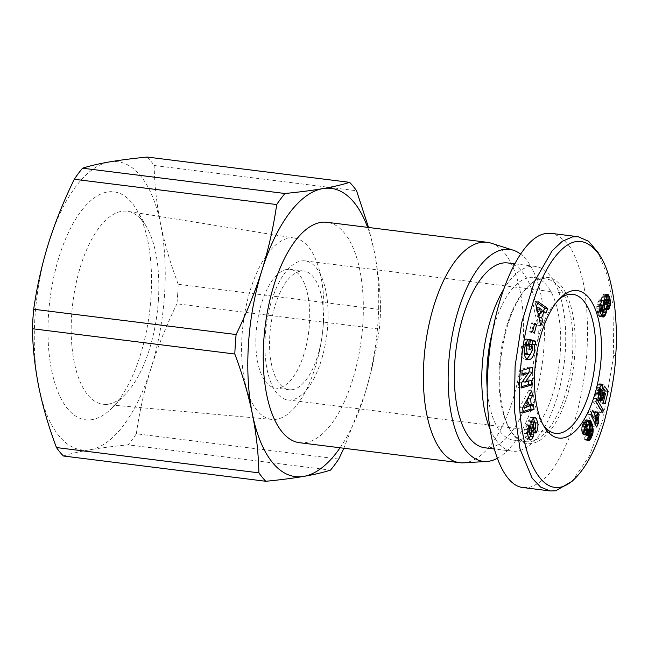 <?xml version="1.0" encoding="UTF-8"?>
<svg xmlns="http://www.w3.org/2000/svg" width="648" height="648" viewBox="0 0 648 648"><rect width="100%" height="100%" fill="white"/><g stroke="black" fill="none" stroke-linecap="round" stroke-linejoin="round"><path stroke-width="0.49" stroke-dasharray="3.24 2.43" d="M491.03 243.146A111.059 48.519 -82.9 0 1 522.952 343.958A111.059 48.519 -82.9 0 1 463.587 462.834M299.514 442.705A111.059 48.519 97.1 0 0 362.815 323.959A111.059 48.519 97.1 0 0 327.046 222.296M497.21 458.363A106.79 46.648 97.1 0 0 543.923 347.142A106.79 46.648 97.1 0 0 520.506 254.073M177.706 294.038A162.316 70.907 -82.9 0 1 176.928 303.807L379.339 329.087C376.132 351.508 371.215 373.402 364.597 394.77A145.233 63.447 97.1 0 0 378.051 321.327A145.233 63.447 97.1 0 0 374.155 250.873C378.059 270.402 380.222 289.972 380.635 309.598L178.224 284.31A162.316 70.907 -82.9 0 1 177.706 294.038M63.423 455.998C70.624 453.673 79.55 451.583 90.202 449.728A145.233 63.447 -82.9 0 1 38.88 387.455A145.233 63.447 -82.9 0 1 34.984 317.002A145.233 63.447 -82.9 0 1 48.438 243.559A145.233 63.447 -82.9 0 1 109.318 161.935A145.233 63.447 -82.9 0 1 160.639 224.208A145.233 63.447 -82.9 0 1 164.535 294.654A145.233 63.447 -82.9 0 1 151.081 368.105C157.869 346.567 166.487 325.134 176.928 303.807M158.379 300.251A97.24 42.476 97.1 0 0 146.553 226.865A97.24 42.476 97.1 0 0 127.697 211.337A97.24 42.476 97.1 0 0 71.636 315.22A97.24 42.476 97.1 0 0 103.591 404.295A97.24 42.476 97.1 0 0 125.696 393.879A97.24 42.476 97.1 0 0 158.379 300.251M323.522 321.659A91.368 39.917 97.1 0 0 294.702 238.116A91.368 39.917 97.1 0 0 242.02 335.721A91.368 39.917 97.1 0 0 272.055 419.418A91.368 39.917 97.1 0 0 323.522 321.659M150.992 296.995A114.858 50.18 -82.9 0 1 112.388 407.584A114.858 50.18 -82.9 0 1 48.527 314.669A114.858 50.18 -82.9 0 1 83.94 207.603A114.858 50.18 -82.9 0 1 137.028 210.308A114.858 50.18 -82.9 0 1 150.992 296.995M379.339 329.087A162.316 70.907 97.1 0 0 380.125 319.318A162.316 70.907 97.1 0 0 380.635 309.598M543.056 424.683A70.057 30.602 -82.9 0 1 541.817 422.763A70.057 30.602 -82.9 0 1 532.915 369.23A70.057 30.602 -82.9 0 1 557.005 301.231A70.057 30.602 -82.9 0 1 558.673 299.676M291.892 399.816A70.057 30.602 -82.9 0 1 287.817 399.921A70.057 30.602 -82.9 0 1 265.623 331.209A70.057 30.602 -82.9 0 1 301.109 260.998A70.057 30.602 -82.9 0 1 305.184 260.893A70.057 30.602 -82.9 0 1 327.37 329.605A70.057 30.602 -82.9 0 1 291.892 399.816M292.564 389.659A59.802 26.123 -82.9 0 1 289.089 389.748A59.802 26.123 -82.9 0 1 270.143 331.088A59.802 26.123 -82.9 0 1 300.437 271.156A59.802 26.123 -82.9 0 1 303.912 271.067A59.802 26.123 -82.9 0 1 322.858 329.719A59.802 26.123 -82.9 0 1 292.564 389.659M286.708 269.438A59.802 26.123 97.1 0 0 256.422 329.37A59.802 26.123 97.1 0 0 275.36 388.031A59.802 26.123 97.1 0 0 278.843 387.941A59.802 26.123 97.1 0 0 309.128 328.01A59.802 26.123 97.1 0 0 290.183 269.349A59.802 26.123 97.1 0 0 286.708 269.438M503.31 289.972A93.118 40.678 -82.9 0 1 535.28 266.385A93.118 40.678 -82.9 0 1 565.275 351.621A93.118 40.678 -82.9 0 1 512.204 451.194A93.118 40.678 -82.9 0 1 489.961 428.895M507.83 262.958A93.118 40.678 -82.9 0 1 537.824 348.195A93.118 40.678 -82.9 0 1 484.745 447.76M499.365 366.622A82.013 35.826 97.1 0 0 509.79 429.3A82.013 35.826 97.1 0 0 525.779 441.693A82.013 35.826 97.1 0 0 572.524 354.002A82.013 35.826 97.1 0 0 546.11 278.932A82.013 35.826 97.1 0 0 527.561 287.015A82.013 35.826 97.1 0 0 499.365 366.622M492.699 330.82A82.013 35.826 -82.9 0 1 533.903 277.409A82.013 35.826 -82.9 0 1 560.326 352.48A82.013 35.826 -82.9 0 1 513.581 440.17A82.013 35.826 -82.9 0 1 487.223 389.116M500.126 366.946A83.722 36.572 -82.9 0 1 528.914 285.679A83.722 36.572 -82.9 0 1 574.808 354.059A83.722 36.572 -82.9 0 1 549.318 431.722A83.722 36.572 -82.9 0 1 510.77 430.928A83.722 36.572 -82.9 0 1 500.126 366.946M531.595 420.965L528.549 420.584L528.355 421.216A6.31 2.754 97.1 0 0 527.909 426.238L528.582 432.419A1.685 0.737 -82.9 0 1 527.731 434.8A1.685 0.737 -82.9 0 1 527.642 434.8M530.493 435.164L530.744 433.917A6.31 2.754 97.1 0 0 530.858 430.402L530.169 424.092A1.685 0.737 -82.9 0 1 530.817 421.808L531.239 421.686C532.761 423.144 533.085 425.363 532.211 428.336L531.846 428.911L532.875 432.759L533.199 432.248C534.592 429.729 535.126 426.546 534.803 422.707L534.738 422.31M528.695 438.469L525.641 438.089L527.261 439.692L528.833 438.753M527.48 433.779L524.426 433.399L525.641 438.089M528.849 425.461L525.803 425.08L525.317 425.866L524.426 433.399M524.2 353.047L523.43 347.547L524.183 345.068A3.159 1.377 -82.9 0 1 525.253 343.958A3.159 1.377 -82.9 0 1 525.293 343.958M530.396 340.2L527.44 339.269L525.941 348.6L527.837 349.191L528.59 344.477L529.424 346.194L529.448 349.612L527.091 354.051L525.86 354.245M530.145 354.432L527.091 354.051M532.478 346.575L529.424 346.194M530.761 353.93L531.457 351.078L531.376 344.825M528.954 339.228L526.241 338.896A7.784 3.402 97.1 0 0 526.071 338.864A7.784 3.402 97.1 0 0 525.617 338.872A7.784 3.402 97.1 0 0 524.58 339.39L521.3 347.887C520.652 354.399 521.988 358.239 525.293 359.405L526.865 359.162M523.43 487.612L529.035 487.466C536.269 485.336 543.453 480.249 550.573 472.198C557.507 462.583 563.882 450.635 569.697 436.371C577.967 413.132 583.548 387.423 586.44 359.243C588.538 331.079 587.485 305.54 583.289 282.625C579.984 268.596 575.699 256.924 570.434 247.617C564.708 239.898 558.398 235.159 551.513 233.393M603.644 310.894L603.547 308.902L605.102 309.096M600.939 304.827L601.717 305.783L601.417 309.177L603.555 309.412M604.6 309.039L603.547 308.902M607.225 309.631L604.171 309.25M607.127 309.574L604.762 309.282M607.095 309.558L604.803 309.274M607.257 304.682L607.16 299.587M607.937 303.855L607.387 303.791M608.294 302.964L607.443 302.859M608.407 301.766L607.419 301.644M608.278 300.478L607.289 300.356M605.856 295.286L604.179 293.876L602.94 294.71L601.7 297.481L601.312 300.421L600.558 299.732L599.076 300.235L596.954 305.022L596.768 308.74L598.177 314.701L599.416 316.491L600.429 316.605L601.538 315.754M606.155 294.921L605.629 294.856M606.65 294.467L605.192 294.289M607.063 294.314L604.819 294.038M607.233 294.257L604.179 293.876M606.601 294.484L603.555 294.103M605.993 295.091L602.94 294.71M605.702 295.496L602.656 295.115M605.167 296.565L602.114 296.185M604.754 297.869L601.7 297.481M604.73 297.942L601.684 297.562M603.361 300.68L604.495 299.271L601.449 298.89M602.235 300.534L601.312 300.421M602.47 300.364L601.125 300.194M603.604 300.113L600.558 299.732M603.013 300.065L599.959 299.684M602.77 300.137L599.716 299.757M602.122 300.615L599.076 300.235M601.474 301.466L598.42 301.085M601.117 302.089L598.072 301.709M600.599 303.232L597.553 302.851M600.194 304.519L597.148 304.139M599.951 310.157L598.995 310.036L598.898 309.371L599.999 305.427L596.954 305.022M599.821 306.804L596.768 306.423M599.781 308.27L596.727 307.889M599.821 309.12L596.768 308.74M599.967 310.295L596.921 309.914M600.202 311.591L597.156 311.21M600.502 312.846L597.448 312.466M600.842 314.021L597.796 313.64M601.231 315.082L598.177 314.701M601.603 315.908L598.55 315.527M601.077 316.24L598.857 315.965M602.47 316.872L599.416 316.491M603.069 317.042L600.016 316.661M602.446 316.856L600.429 316.605M608.318 300.599L605.264 300.218L605.224 302.681L603.855 304.471M608.415 301.109L605.362 300.729M608.399 302.47L605.345 302.081M608.278 303.062L605.224 302.681M607.784 304.212L604.73 303.831M607.54 304.544L604.487 304.163M604.398 300.421L603.474 300.299M604.438 299.992L603.701 299.903M604.608 299.263L605.264 300.218M608.164 300.178L605.119 299.797M599.862 309.493L598.898 309.371M599.789 308.043L598.971 307.938M599.813 306.917L599.238 306.844M604.341 305.37L601.287 304.989M604.762 306.164L601.717 305.783M604.884 307.436L601.838 307.055M604.803 308.278L601.749 307.897M601.417 309.177L600.291 310.846L598.995 310.036M603.976 310.53L600.923 310.149M603.337 311.226L600.291 310.846M600.032 310.651L599.206 310.546M596.654 427.081L593.609 426.7L594.986 423.565M595.277 418.154L596.071 414.323L594.743 411.529L593.544 417.944M596.719 417.247L595.447 417.093M596.913 415.895L595.715 415.749M597.181 414.461L596.071 414.323M597.796 411.909L594.743 411.529M597.577 412.736L594.532 412.355M597.27 414.048L594.216 413.667M597.027 415.198L593.981 414.817M596.954 415.635L593.9 415.255M596.759 416.923L593.706 416.534M591.349 413.311L589.68 409.795L587.704 414.266L593.609 426.7M592.726 410.176L589.68 409.795M590.757 414.647L587.704 414.266M592.839 401.031L599.651 412.493L600.332 409.795L593.511 398.374L592.839 401.031L595.893 401.412M602.705 412.873L599.651 412.493M600.915 409.868L600.332 409.795M596.557 398.755L593.511 398.374M588.983 435.918L590.117 429.373M590.417 435.464L589.235 435.31M590.806 434.346L589.591 434.192M587.039 430.628L587.323 429.025L587.882 432.775L589.858 433.01M590.83 431.892L590.036 431.795M590.757 431.341L590.085 431.26M587.914 420.835L586.302 419.685L584.796 420.512L582.892 423.387L581.855 426.449L581.588 430.159L582.317 433.48L583.702 434.93L585.484 434.071M588.287 420.495L587.598 420.414M588.514 420.333L587.396 420.196M589.154 420.106L586.845 419.815M589.356 420.066L586.302 419.685M588.805 420.171L585.751 419.791M588.392 420.398L585.346 420.017M587.841 420.892L584.796 420.512M587.266 421.597L584.213 421.216M586.643 422.504L583.597 422.123M586.489 422.78L583.435 422.399M585.938 423.768L582.892 423.387M584.626 430.102L583.816 426.497L584.383 424.683L585.492 424.821L582.439 424.432M583.953 425.728L582.09 425.485M584.909 426.83L581.855 426.449M584.699 428.093L581.653 427.712M584.609 429.43L581.556 429.049M584.634 430.539L581.588 430.159M584.763 431.706L581.71 431.325M584.998 432.783L581.953 432.402M585.031 432.913L581.985 432.532M585.371 433.86L582.317 433.48M585.768 434.573L582.714 434.192M586.238 435.051L583.184 434.67M586.756 435.318L583.702 434.93M586.61 435.237L584.237 434.946M586.051 434.857L584.812 434.703M588.562 430.58L587.096 430.394M589.283 429.268L587.323 429.025M590.466 429.818L587.412 429.43M590.733 431.204L587.687 430.823M590.887 432.329L587.841 431.949M587.882 432.775L587.323 435.181L586.715 435.634L586.076 434.857L583.994 438.955L585.768 440.122L587.25 438.931M590.927 433.269L587.882 432.888M590.774 434.565L587.728 434.184M590.377 435.561L587.323 435.181M590.336 435.61L587.29 435.229M588.789 435.893L586.715 435.634M588.821 435.829L586.545 435.545M589.121 435.237L586.076 434.857M587.039 439.344L583.994 438.955M587.185 439.563L584.14 439.182M587.663 440.146L584.609 439.765M588.157 440.47L585.112 440.089M588.254 440.502L585.201 440.122M588.068 440.405L585.768 440.122M587.534 439.992L586.383 439.846M584.383 424.683L585.428 424.108L586.464 426.724L585.849 429.802L584.885 430.353M585.703 424.319L584.804 424.205M588.481 424.489L585.428 424.108M588.935 424.95L585.881 424.57M589.299 425.882L586.246 425.501M589.307 425.922L586.262 425.542M589.51 427.105L586.464 426.724M589.494 428.279L586.448 427.899M589.332 429.162L586.278 428.782M588.894 430.183L585.849 429.802M588.514 430.637L585.46 430.256M584.642 428.96L584.034 428.887M584.642 428.919L584.026 428.838M584.755 427.745L583.816 427.623M584.95 426.643L583.816 426.497M605.062 403.769L602.008 403.388L604.681 392.785M603.604 388.743L601.417 385.73L600.024 389.999L599.91 393.101L598.509 394.956M604.463 386.111L601.417 385.73M603.069 390.38L600.024 389.999M603.11 390.695L600.056 390.315M603.183 391.878L600.129 391.497M603.158 392.194L600.105 391.813M602.964 393.482L599.91 393.101M602.656 394.373L599.611 393.992M602.154 395.142L599.1 394.762M602.081 395.207L599.027 394.826M598.201 394.802L597.067 393.085L597.181 390.963L597.885 389.505L598.906 389.254L600.016 383.721L598.412 384.264L597.302 385.754L595.852 389.926L595.148 394.535L596.29 399.589L597.829 400.488L599.141 399.622M598.258 394.041L597.326 393.927M598.347 393.247L597.067 393.085M598.46 392.413L597.01 392.226M598.703 391.157L597.181 390.963M598.849 390.55L597.375 390.363M599.084 389.659L597.885 389.505M599.173 389.335L598.298 389.229M603.061 384.102L600.016 383.721M602.462 384.126L599.416 383.746M601.911 384.329L598.857 383.948M601.457 384.645L598.412 384.264M597.812 384.936L600.866 385.317L597.829 384.92M600.356 386.135L597.302 385.754M599.87 387.229L596.816 386.848M599.643 387.804L596.597 387.423M599.279 388.954L596.225 388.573M598.906 390.307L595.852 389.926M598.72 391.109L595.666 390.72M598.452 392.477L595.399 392.097M598.274 393.741L595.229 393.36M598.193 394.916L595.148 394.535M598.209 396.163L595.164 395.782M598.347 397.329L595.293 396.949M598.598 398.374L595.553 397.994M598.93 399.249L595.885 398.868M599.335 399.97L596.29 399.589M599.821 400.488L596.768 400.108M600.323 400.796L597.278 400.407M600.882 400.877L597.829 400.488M599.781 400.448L598.396 400.278M600.963 395.264L601.368 392.056L602.421 393.482L600.291 401.954L602.008 403.388M602.713 394.219L601.19 394.024M602.915 393.603L601.263 393.401M603.142 392.283L601.368 392.056M605.475 393.863L602.421 393.482M603.345 402.335L600.291 401.954M572.176 481.237L589.275 456.127L602.924 419.612L613.688 355.29L612.943 305.338L607.646 276.113L598.064 252.469M525.544 343.983L528.371 344.331M525.747 342.784L526.241 338.896M528.809 339.236L526.362 338.928M527.634 339.771L524.58 339.39M524.572 346.85L521.527 346.469M530.485 339.649L527.44 339.269M528.995 348.98L525.941 348.6M530.882 349.572L527.837 349.191M529.691 344.615L528.59 344.477M534.9 429.292L531.846 428.911M535.928 433.139L532.875 432.759M533.466 417.822L531.797 416.98L530.388 417.466L528.549 420.584M533.442 417.847L530.388 417.466M527.61 434.8C526.257 433.496 525.982 431.519 526.8 428.855L527.124 428.344L526.119 424.578L525.803 425.08M527.642 428.409L527.124 428.344M529.173 424.958L526.119 424.578M521.867 375.135L518.821 374.755L521.924 373.864M525.245 372.908L518.489 382.474L518.27 387.577L521.373 386.686M521.535 382.855L518.489 382.474M521.316 387.958L518.27 387.577M528.728 381.089L528.784 379.817L522.191 381.713L528.16 373.272M531.838 380.198L528.784 379.817M529.278 368.267L529.335 366.995L519.024 369.959L518.821 374.755M532.389 367.376L529.335 366.995M522.077 370.34L519.024 369.959M529.546 331.241L531.303 332.813L533.506 324.373L531.749 322.801L529.546 331.241L532.599 331.622M534.357 333.194L531.303 332.813M534.454 324.494L533.506 324.373M534.794 323.182L531.749 322.801M540.764 325.636L537.71 325.256L539.565 320.76L538.78 316.767M540.092 313.575L541.023 311.315L542.854 312.765L543.332 311.599M541.704 311.396L541.023 311.315M545.9 313.146L542.854 312.765M537.678 303.191L535.191 301.433L533.369 305.864L537.71 325.256M538.245 301.814L535.191 301.433M536.423 306.245L533.369 305.864M539.144 309.825L537.719 313.276L536.317 307.581L539.144 309.825L542.19 310.206M536.73 307.638L536.317 307.581M530.526 405.251L530.396 404.182L528.274 404.968L527.95 402.295M533.45 404.563L530.396 404.182M529.011 405.065L528.274 404.968M527.529 398.747L528.582 396.803M529.343 395.385L528.752 390.444L519.534 407.535L520.117 412.379L523.017 411.504M531.806 390.825L528.752 390.444M522.588 407.916L519.534 407.535M523.163 412.76L520.117 412.379M525.641 402.003L526.087 405.778L522.815 407.001L525.763 402.019M529.141 406.158L526.087 405.778M147.201 157.051A162.316 70.907 -82.9 0 1 154.151 165.491L356.57 190.771M338.75 459.068L136.331 433.779A162.316 70.907 -82.9 0 1 128.085 444.844L330.496 470.124M340.079 447.768A145.233 63.447 97.1 0 0 364.597 394.77L343.853 448.246M136.331 433.779C139.498 411.545 144.415 389.651 151.081 368.105A145.233 63.447 -82.9 0 1 90.202 449.728C100.983 447.881 113.611 446.253 128.085 444.844M178.224 284.31C170.554 263.947 164.689 243.907 160.639 224.208C156.711 204.525 154.548 184.947 154.151 165.491M368.542 227.48L374.155 250.873A145.233 63.447 97.1 0 0 367.61 227.367M524.937 345.165L524.183 345.068M615.6 356.1L613.688 355.29M524.345 348.268L521.3 347.887M529.1 439.182L528.525 439.117M531.546 434.014L530.744 433.917M531.376 430.466L530.858 430.402M530.947 424.189L530.169 424.092M531.328 421.872L530.817 421.808M535.256 428.717L532.211 428.336M535.791 432.629L533.158 432.305M531.4 421.605L528.355 421.216M530.963 426.619L527.909 426.238M531.627 432.799L528.582 432.419M527.545 428.944L526.8 428.855M294.702 238.116L127.697 211.337M125.696 393.879L112.388 407.584M555.474 433.35L287.817 399.921M289.089 389.748L275.36 388.031M557.005 301.231L560.374 297.886M512.204 451.194L494.181 448.943M525.779 441.693L513.581 440.17M527.561 287.015L528.914 285.679M530.307 440.073L527.261 439.692M529.124 339.244L526.071 338.864M528.347 359.786L525.293 359.405M534.851 417.361L531.797 416.98M509.79 429.3L510.77 430.928M546.11 278.932L533.903 277.409M535.28 266.385L514.625 263.809M541.817 422.763L544.271 426.83M303.912 271.067L290.183 269.349M572.84 294.322L305.184 260.893M146.553 226.865L137.028 210.308M272.055 419.418L103.591 404.295"/><path stroke-width="0.97" d="M486.842 461.449L463.587 462.834A111.059 48.519 -82.9 0 1 459.651 462.704A111.059 48.519 -82.9 0 1 423.881 361.049A111.059 48.519 -82.9 0 1 487.175 242.295A111.059 48.519 -82.9 0 1 491.03 243.146L513.232 250.209A106.79 46.648 97.1 0 0 448.659 363.577A106.79 46.648 97.1 0 0 486.842 461.449A106.79 46.648 97.1 0 0 497.21 458.363M487.175 242.295L327.046 222.296A111.059 48.519 97.1 0 0 263.744 341.042A111.059 48.519 97.1 0 0 299.514 442.705L459.651 462.704M32.4 328.739A162.316 70.907 -82.9 0 1 32.91 319.01A162.316 70.907 -82.9 0 1 33.696 309.242L236.107 334.53A162.316 70.907 97.1 0 0 235.329 344.299A162.316 70.907 97.1 0 0 234.811 354.019L32.4 328.739C32.797 348.195 34.96 367.772 38.88 387.455C42.938 407.155 48.803 427.194 56.473 447.557L258.884 472.846A162.316 70.907 97.1 0 0 265.834 481.278L63.423 455.998A162.316 70.907 -82.9 0 1 56.473 447.557M284.95 193.493A162.316 70.907 97.1 0 0 276.704 204.549L74.293 179.269A162.316 70.907 -82.9 0 1 82.539 168.205L284.95 193.493C299.53 192.059 312.158 190.431 322.834 188.609A145.233 63.447 97.1 0 0 261.954 270.232A145.233 63.447 97.1 0 0 248.5 343.675A145.233 63.447 97.1 0 0 252.396 414.121C248.395 394.591 242.53 374.552 234.811 354.019M558.673 299.676A70.057 30.602 -82.9 0 1 568.766 294.427A70.057 30.602 -82.9 0 1 572.84 294.322A70.057 30.602 -82.9 0 1 595.399 358.449A70.057 30.602 -82.9 0 1 559.548 433.245A70.057 30.602 -82.9 0 1 555.474 433.35A70.057 30.602 -82.9 0 1 543.056 424.683M534.819 370.032A74.326 32.465 -82.9 0 1 560.374 297.886A74.326 32.465 -82.9 0 1 601.117 358.595A74.326 32.465 -82.9 0 1 578.494 427.534A74.326 32.465 -82.9 0 1 544.271 426.83A74.326 32.465 -82.9 0 1 534.819 370.032M489.961 428.895A93.118 40.678 -82.9 0 1 482.209 365.95A93.118 40.678 -82.9 0 1 503.31 289.972M494.181 448.943L484.745 447.76A93.118 40.678 -82.9 0 1 454.758 362.524A93.118 40.678 -82.9 0 1 507.83 262.958L514.625 263.809M487.223 389.116A82.013 35.826 -82.9 0 1 487.166 365.099A82.013 35.826 -82.9 0 1 492.699 330.82M537.856 423.087C538.18 426.927 537.646 430.11 536.244 432.629L535.928 433.139L534.9 429.292L535.256 428.717C536.139 425.744 535.815 423.525 534.292 422.067L533.871 422.188A1.685 0.737 97.1 0 0 533.223 424.472L533.903 430.782A6.31 2.754 -82.9 0 1 533.79 434.298L533.174 436.809L531.522 439.547L530.307 440.073L528.695 438.469L527.48 433.779L528.363 426.246L529.173 424.958L529.853 429.235C529.035 431.916 529.303 433.901 530.672 435.181L530.696 435.189A1.685 0.737 97.1 0 0 530.777 435.181A1.685 0.737 97.1 0 0 531.627 432.799L530.963 426.619A6.31 2.754 -82.9 0 1 531.4 421.605L533.442 417.847L534.851 417.361L536.155 418.154L537.856 423.087L535.054 422.731M527.083 353.411L528.914 354.626L530.145 354.432L532.494 349.993L532.478 346.575L531.644 344.858L530.882 349.572L528.995 348.98L530.485 339.649L535.823 341.326L535.272 344.752L534.365 344.914L534.511 351.459C533.377 356.902 531.328 359.681 528.347 359.786C525.042 358.619 523.706 354.78 524.345 348.268L527.634 339.771A7.784 3.402 -82.9 0 1 528.671 339.252A7.784 3.402 -82.9 0 1 529.124 339.244A7.784 3.402 -82.9 0 1 529.286 339.277L528.606 344.363A3.159 1.377 97.1 0 0 528.485 344.339A3.159 1.377 97.1 0 0 528.298 344.339A3.159 1.377 97.1 0 0 527.237 345.449L526.476 347.936L527.083 353.411L524.2 353.047M531.376 344.825L532.219 344.372L532.769 340.945L530.396 340.2M534.365 344.914L531.32 344.534M600.518 256.535L598.064 252.469L588.619 241.291L578.202 236.731L572.589 236.868L562.27 241.307L552.145 250.808L534.503 281.491L521.891 321.918L515.095 366.177L514.366 409.965L520.02 449.072L532.186 478.208L540.578 487.045L550.12 490.949L555.725 490.803L572.176 481.237L575.545 477.9C587.023 466.131 596.597 447.347 604.284 421.548C611.437 393.846 615.203 372.025 615.6 356.1C617.787 334.093 616.199 281.459 600.518 256.535C585.606 235.046 569.511 236.415 552.218 260.658C535.54 284.861 524.232 326.268 520.862 365.739C512.276 439.004 539.104 514.795 575.545 477.9M578.202 236.731L551.513 233.393L545.9 233.539C519.518 236.682 491.889 301.279 487.936 369.052C483.359 431.722 499.519 485.716 523.43 487.612L550.12 490.949M606.536 311.251L605.143 315.43L603.474 316.985L602.47 316.872L600.502 312.846L599.821 306.804L601.474 301.466L603.013 300.065L604.365 300.802L605.167 296.565L607.233 294.257L608.683 295.237L609.841 298.21L610.465 302.025L610.23 305.654L608.504 309.282L606.593 309.282L606.536 311.251L603.644 310.894M606.601 309.793L604.471 309.525L604.762 306.164L603.993 305.208L602.284 307.225L602.049 310.416L599.951 310.157M606.593 309.282L604.6 309.039M607.816 309.663L607.127 309.574M607.848 309.655L607.095 309.558M605.102 309.096L606.358 307.67L607.257 304.682M608.504 309.282L605.459 308.894M609.128 308.529L606.083 308.148M609.404 308.051L606.358 307.67M609.881 306.95L606.836 306.569M610.23 305.654L607.176 305.273M610.432 304.171L607.937 303.855M610.497 303.24L608.294 302.964M610.465 302.025L608.407 301.766M610.343 300.737L608.278 300.478M607.16 299.587L605.856 295.286M610.116 299.392L607.071 299.012M609.841 298.21L606.795 297.829M609.517 297.108L606.471 296.727M609.112 296.055L606.058 295.674M608.683 295.237L606.155 294.921M608.237 294.67L606.65 294.467M607.873 294.419L607.063 294.314M604.365 300.802L602.235 300.534M604.179 300.575L602.47 300.364M603.474 316.985L602.446 316.856M604.122 316.621L601.911 316.346M601.538 315.754L603.45 311.105M604.762 315.949L601.717 315.568M605.143 315.43L602.097 315.05M605.734 314.329L602.681 313.948M606.18 313.106L603.126 312.725M606.309 312.595L603.256 312.214M608.415 301.109L607.654 299.643L606.528 300.68L606.228 303.872L606.909 304.852L608.278 303.062L608.415 301.109M606.909 304.852L603.653 304.358L603.053 302.073L603.361 300.68M606.706 304.738L603.653 304.358M606.228 303.872L603.183 303.491M606.107 302.454L603.053 302.073M606.147 301.96L603.094 301.579M606.528 300.68L604.398 300.421M606.747 300.283L604.438 299.992M607.387 299.668L604.495 299.303M604.495 299.271L607.654 299.643M601.943 309.752L599.862 309.493M602.016 308.318L599.789 308.043M602.284 307.225L599.813 306.917M602.81 306.099L599.959 305.743M599.999 305.427L600.939 304.827L603.993 305.208M603.377 305.419L600.323 305.038M602.049 310.416L603.337 311.226L604.463 309.558M602.818 311.356L600.097 311.016M602.251 310.927L600.032 310.651M594.986 423.565L595.277 418.154M598.266 423.419L596.654 427.081L590.757 414.647L592.726 410.176L596.589 418.325L597.796 411.909L599.116 414.704L598.209 419.531L598.266 423.419L595.22 423.039M598.258 423.33L595.212 422.95M598.153 422.115L595.099 421.735M598.136 420.844L595.091 420.463M598.209 419.531L595.156 419.151M598.307 418.681L595.253 418.3M598.501 417.474L596.719 417.247M598.768 416.129L596.913 415.895M599.116 414.704L597.181 414.461M596.589 418.325L593.544 417.944L591.349 413.311M602.705 412.873L595.893 401.412L596.557 398.755L603.385 410.176L602.705 412.873M603.385 410.176L600.915 409.868M592.904 433.39L590.927 433.139L590.377 429.405L589.461 432.953L587.866 435.083L586.238 435.051L585.031 432.913L584.609 429.43L585.136 425.866L586.643 422.504L588.392 420.398L589.899 420.196L591.422 422.01L593.163 429.454L592.904 433.39L591.316 437.773L588.271 437.392L588.983 435.918M591.843 436.768L588.789 436.388M592.28 435.691L590.417 435.464M592.637 434.573L590.806 434.346M593.09 432.175L590.83 431.892M593.139 431.641L590.757 431.341M593.187 430.555L590.539 430.223M590.117 429.373L589.291 424.238L587.914 420.835M593.163 429.454L590.109 429.073M593.066 428.304L590.012 427.923M592.896 427.113L589.842 426.732M592.653 425.882L589.599 425.501M592.345 424.618L589.291 424.238M592.134 423.897L589.081 423.517M591.778 422.869L588.732 422.488M591.422 422.01L588.368 421.621M591.041 421.313L587.987 420.933M590.652 420.795L588.287 420.495M590.45 420.576L588.514 420.333M589.899 420.196L589.154 420.106M587.29 435.326L586.61 435.237M587.866 435.083L586.051 434.857M588.433 434.589L585.581 434.233M585.484 434.071L587.039 430.628M588.991 433.828L585.938 433.447M589.461 432.953L586.416 432.572M589.874 431.884L586.821 431.503M590.15 430.774L588.562 430.58M590.377 429.405L589.283 429.268M591.316 437.773L588.821 440.502L587.039 439.344L589.121 435.237L589.761 436.015L590.377 435.561L590.936 433.156M589.761 436.015L588.789 435.893M589.591 435.926L588.821 435.829M588.821 440.502L588.068 440.405M589.437 440.227L587.534 439.992M589.883 439.83L587.137 439.49M587.25 438.931L588.271 437.392M590.441 439.142L587.388 438.761M591.073 438.186L588.02 437.805M587.428 425.064L586.861 428.004L587.939 430.742L588.894 430.183L589.494 428.279L588.935 424.95L588.441 424.464L587.428 425.064L585.492 424.821M587.858 424.586L585.703 424.319M588.441 424.464L585.784 424.14M587.939 430.742L584.626 430.102M587.89 430.726L584.836 430.345M587.461 430.24L584.618 429.883M587.088 429.268L584.642 428.96M587.072 429.219L584.642 428.919M586.861 428.004L584.755 427.745M586.869 426.878L584.95 426.643M587.007 426.109L585.136 425.874M604.681 392.785L605.159 390.882L603.604 388.743M608.205 391.262L605.062 403.769L603.345 402.335L605.475 393.863L604.422 392.437L603.515 397.451L601.449 400.658L600.323 400.796L599.335 399.97L598.193 394.916L599.643 387.804L601.911 384.329L603.061 384.102L601.952 389.642L600.939 389.885L600.234 391.343L600.38 394.308L601.563 395.337L602.656 394.373L603.069 390.38L604.463 386.111L608.205 391.262L605.159 390.882M601.563 395.337L598.201 394.802M600.947 395.021L598.209 394.681M600.866 394.956L598.217 394.624M600.38 394.308L598.258 394.041M600.113 393.466L598.347 393.247M600.056 392.607L598.46 392.413M600.234 391.343L598.703 391.157M600.421 390.744L598.849 390.55M600.939 389.885L599.084 389.659M601.352 389.61L599.173 389.335M601.952 389.642L599.181 389.294M601.449 400.658L599.781 400.448M602.033 400.189L599.27 399.848M602.097 400.124L599.222 399.767M599.141 399.622L600.963 395.264M602.624 399.427L599.57 399.046M603.102 398.536L600.048 398.156M603.515 397.451L600.469 397.07M603.887 396.171L600.842 395.79M604.001 395.717L600.955 395.337M604.236 394.405L602.713 394.219M604.317 393.781L602.915 393.603M604.422 392.437L603.142 392.283M533.45 404.563L534.033 409.479L523.163 412.76L522.588 407.916L531.806 390.825L532.405 395.823L530.574 399.055L531.32 405.348L533.45 404.563M542.611 321.141L540.764 325.636L536.423 306.245L538.245 301.814L547.779 308.578L545.9 313.146L544.069 311.696L541.704 317.447L542.611 321.141L539.671 320.768M534.357 333.194L532.599 331.622L534.794 323.182L536.56 324.753L534.357 333.194M528.298 373.289L521.867 375.135L522.077 370.34L532.389 367.376L532.178 372.284L525.236 382.093L531.838 380.198L531.627 384.993L521.316 387.958L521.535 382.855L528.298 373.289L525.245 372.908L521.924 373.864M525.552 343.975L525.747 342.784M529.416 339.309L528.809 339.236M526.865 359.162L530.761 353.93M535.272 344.752L532.219 344.372M535.823 341.326L532.769 340.945M531.644 344.858L529.691 344.615M528.914 354.626L525.86 354.245L524.232 353.298M525.293 343.958A3.159 1.377 -82.9 0 1 525.431 343.958A3.159 1.377 -82.9 0 1 525.544 343.983L528.371 344.331M533.174 436.809L530.121 436.428L530.493 435.164M528.833 438.753L530.121 436.428M536.155 418.154L533.466 417.822M534.738 422.31L533.28 418.033M530.177 428.725L527.642 428.409M521.373 386.686L528.582 384.612L528.728 381.089M531.627 384.993L528.582 384.612M525.236 382.093L522.329 381.729M528.16 373.272L529.124 371.903L529.278 368.267M532.178 372.284L529.124 371.903M536.56 324.753L534.454 324.494M541.704 317.447L538.853 317.091M538.78 316.767L540.092 313.575M544.069 311.696L541.704 311.396M543.332 311.599L544.733 308.197L537.678 303.191M547.779 308.578L544.733 308.197M540.772 313.656L542.19 310.206L539.371 307.962L540.772 313.656L538.002 313.308M539.371 307.962L536.73 307.638M534.033 409.479L530.987 409.099L530.526 405.251M531.32 405.348L529.011 405.065M527.95 402.295L527.529 398.747M530.574 399.055L527.569 398.682M528.582 396.803L529.343 395.385M532.405 395.823L529.351 395.434M523.017 411.504L530.987 409.099M528.687 402.384L525.86 407.381L529.141 406.158L528.687 402.384L525.763 402.019M525.86 407.381L523.066 407.025M368.542 227.48L356.57 190.771A162.316 70.907 97.1 0 0 349.612 182.339L147.201 157.051C132.727 158.468 120.099 160.097 109.318 161.935C98.666 163.79 89.74 165.888 82.539 168.205M258.884 472.846C258.471 453.219 256.308 433.65 252.396 414.121A145.233 63.447 97.1 0 0 303.718 476.393C314.296 474.555 323.222 472.465 330.496 470.124A162.316 70.907 97.1 0 0 338.75 459.068L343.853 448.246M340.079 447.768A145.233 63.447 97.1 0 1 303.718 476.393C293.042 478.224 280.414 479.852 265.834 481.278M74.293 179.269C63.852 200.597 55.234 222.029 48.438 243.559C41.78 265.113 36.863 287.007 33.696 309.242M367.61 227.367A145.233 63.447 97.1 0 0 322.834 188.609C333.412 186.77 342.338 184.68 349.612 182.339M236.107 334.53C246.621 313.016 255.239 291.584 261.954 270.232C268.58 248.864 273.497 226.97 276.704 204.549M520.506 254.073A106.79 46.648 97.1 0 0 513.232 250.209M527.237 345.449L524.937 345.165M531.579 439.498L529.1 439.182M533.79 434.298L531.546 434.014M533.903 430.782L531.376 430.466M533.223 424.472L530.947 424.189M533.871 422.188L531.328 421.872M536.212 432.686L535.791 432.629M529.853 429.235L527.545 428.944M528.485 344.339L525.431 343.958M534.292 422.067L531.239 421.686"/></g></svg>
